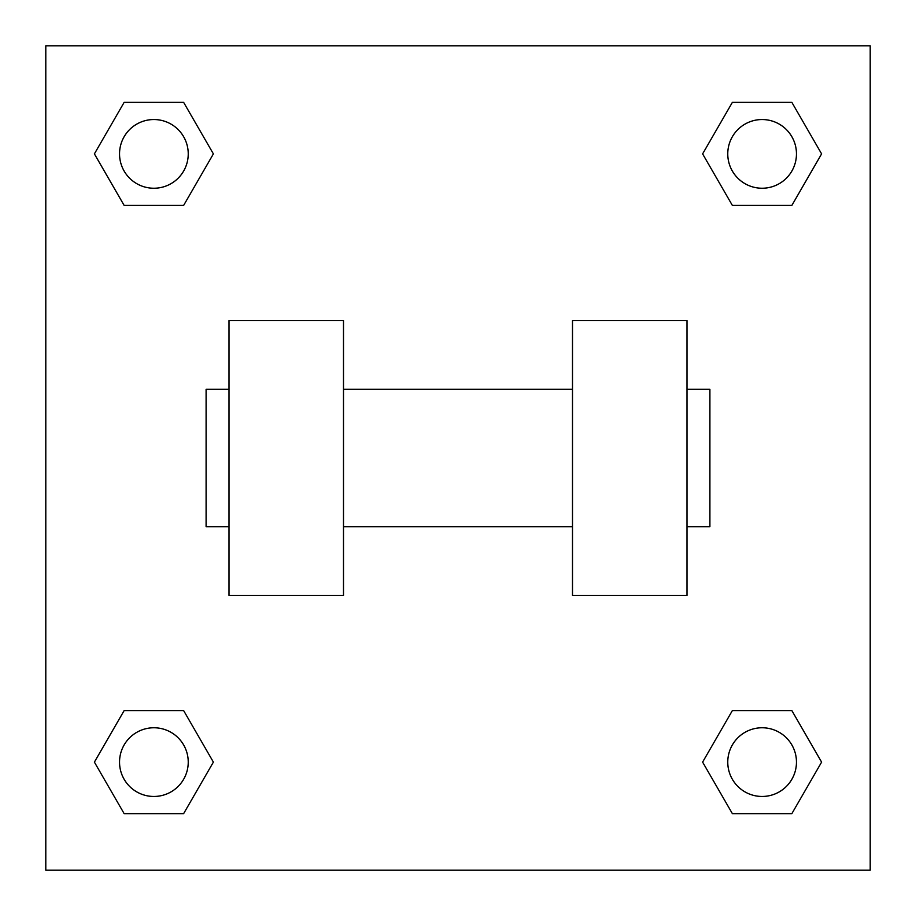 <?xml version="1.0" encoding="UTF-8"?>
<svg xmlns="http://www.w3.org/2000/svg" width="916" height="916" viewBox="0 0 916 916"><rect width="100%" height="100%" fill="white"/><g stroke="black" fill="none" stroke-linecap="round" stroke-linejoin="round"><path stroke-width="1.37" d="M213.382 153.888L183.635 205.413L124.141 205.413L94.394 153.888L124.141 102.363L183.635 102.363L213.382 153.888L183.635 205.413L161.766 205.413M161.766 710.587L183.635 710.587L213.382 762.112L183.635 813.637L124.141 813.637L94.394 762.112L124.141 710.587L183.635 710.587M754.234 205.413L732.365 205.413L702.618 153.888L732.365 102.363L791.859 102.363L821.606 153.888L791.859 205.413L732.365 205.413M702.618 762.112L732.365 710.587L791.859 710.587L821.606 762.112L791.859 813.637L732.365 813.637L702.618 762.112L732.365 710.587L754.234 710.587M732.365 710.587L791.859 710.587L732.365 710.587M791.859 813.637L732.365 813.637L791.859 813.637L821.606 762.112M796.462 762.112A34.35 34.35 0 0 0 744.937 732.365A34.35 34.35 0 0 0 744.937 791.859A34.35 34.35 0 0 0 796.462 762.112M183.635 813.637L124.141 813.637L183.635 813.637L213.382 762.112M188.238 762.112A34.35 34.35 0 0 0 136.713 732.365A34.35 34.35 0 0 0 136.713 791.859A34.35 34.35 0 0 0 188.238 762.112M732.365 102.363L791.859 102.363L732.365 102.363L702.618 153.888M796.462 153.888A34.35 34.35 0 0 0 744.937 124.141A34.35 34.35 0 0 0 744.937 183.635A34.35 34.35 0 0 0 796.462 153.888M124.141 102.363L183.635 102.363L124.141 102.363L94.394 153.888M183.635 205.413L124.141 205.413L183.635 205.413M188.238 153.888A34.35 34.35 0 0 0 136.713 124.141A34.35 34.35 0 0 0 136.713 183.635A34.35 34.35 0 0 0 188.238 153.888M870.2 45.8L870.2 870.2L45.8 870.2L45.8 45.8L870.2 45.8M94.394 762.112L124.141 710.587M821.606 153.888L791.859 205.413M572.5 320.6L572.5 595.4L687 595.4L687 320.6L572.5 320.6M343.5 595.4L343.5 320.6L229 320.6L229 595.4L343.5 595.4M687 526.7L709.9 526.7L709.9 389.3L687 389.3M229 389.3L206.1 389.3L206.1 526.7L229 526.7M572.5 389.3L343.5 389.3M572.5 526.7L343.5 526.7"/></g></svg>
